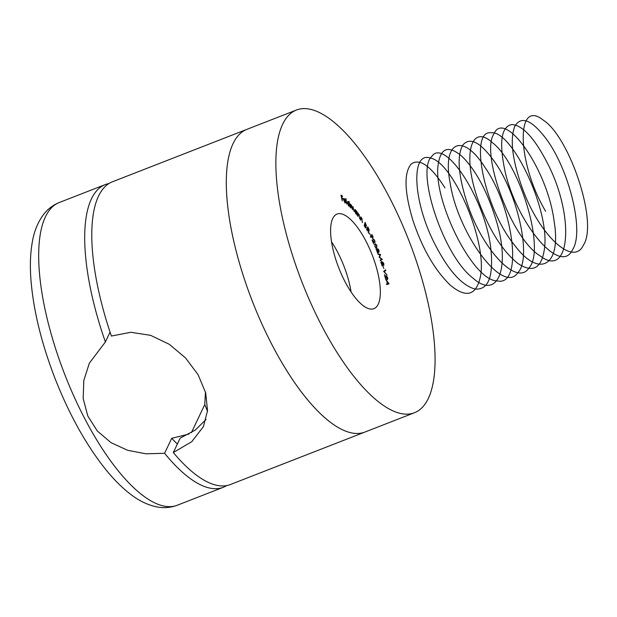 <?xml version="1.0" encoding="UTF-8"?>
<svg xmlns="http://www.w3.org/2000/svg" width="617" height="617" viewBox="0 0 617 617"><rect width="100%" height="100%" fill="white"/><g stroke="black" fill="none" stroke-linecap="round" stroke-linejoin="round"><path stroke-width="0.93" d="M344.772 202.584L345.728 202.106L346.014 202.515L345.181 202.978L343.646 199.954L343.661 198.743L344.394 198.612L345.435 200.085L345.929 201.682L343.947 200.201L345.065 202.469L345.728 202.106M345.235 202.692L346.014 202.515L345.181 202.978M343.661 198.743L344.394 198.612L343.916 199.09M348.998 201.273L349.947 206.996L349.577 206.047L348.752 205.978L347.332 202.816L348.266 201.852L349.268 203.517L348.998 201.273M349.06 205.808L349.577 206.047L348.752 205.978M347.633 201.597L348.266 201.852L347.664 202.237M356.634 214.13L355.762 213.605L354.59 210.335L354.898 209.549L355.801 210.073L356.719 211.932L356.726 211.307L357.019 211.677L356.988 215.048L356.665 214.114M360.351 219.675L360.768 216.829L361.924 218.48L362.349 222.668L361.817 218.727L360.953 218.356L360.644 220.115L360.351 219.675M360.382 218.495L361.092 218.217L360.521 218.526M368.873 231.09L369.29 230.928L367.971 229.879L368.488 233.126L367.609 229.223L366.907 230.264L366.614 229.732L367.763 226.848L368.989 229.138L369.12 231.128M370.377 236.766L371.866 234.514L373.254 237.329L371.997 235.293L371.527 235.995L372.498 238.478L371.38 236.218L370.655 237.321L370.377 236.766M375.005 243.854L376.833 245.072L376.732 247.841L374.881 246.561L375.283 243.7M378.136 254.466L377.928 253.88L380.55 254.443L379.563 257.22L382.347 259.425L380.38 260.675L380.165 260.081L381.584 259.209L379.131 257.212L379.987 254.767L378.136 254.466M382.98 266.212L383.859 268.503L382.98 266.212M386.982 279.146L387.607 278.051L386.473 275.784L387.877 278.221L387.461 279.578L385.077 276.054L385.432 278.599L384.507 274.642L387.507 279.038L386.797 279.316M387.553 193.854A162.448 57.35 -111.3 0 1 414.493 412.727A162.448 57.35 -111.3 0 1 302.037 282.216A162.448 57.35 -111.3 0 1 296.445 110.027A162.448 57.35 -111.3 0 1 387.553 193.854M345.443 282.478A50.764 17.924 68.7 0 0 373.917 308.67A50.764 17.924 68.7 0 0 372.167 254.867A50.764 17.924 68.7 0 0 337.029 214.076A50.764 17.924 68.7 0 0 345.443 282.478M389.026 283.781L386.635 284.607L386.512 283.997L387.306 283.751L386.82 281.283L385.548 279.1L389.026 283.781L388.332 284.128M383.635 271.38L385.648 269.799L385.818 270.447L384.26 271.665L387.067 275.074L383.635 271.38M383.735 265.349L382.933 264.446L382.656 265.534L382 265.04L381.221 263.428L381.321 261.461L382.363 262.68L382.609 261.847L383.828 263.675L383.828 265.333M376.601 248.828L377.612 249.723L377.704 248.643L378.938 250.147L379.085 252.106L378.314 251.466L378.221 252.839L376.779 251.127L376.617 248.821M373.223 238.949L374.681 240.244L375.005 242.566L372.753 241.154L373.825 243.985L372.012 240.082L374.743 242.011L374.504 240.391L373.347 238.872M372.861 239.735L373.478 239.504M373.948 242.35L374.743 242.011M369.298 232.948L370.362 234.992L369.298 232.948M365.758 227.897L366.259 227.704L365.025 227.01L364.2 225.621L365.117 222.344L366.444 225.76L365.866 225.799L366.074 227.966M357.69 215.965L357.922 212.842L358.176 213.814L359.094 214.377L359.711 218.757L359.009 214.662L358.176 214.438L357.991 216.382L357.69 215.965M357.636 214.515L358.346 214.238L357.791 214.593M353.024 207.212L352.4 208.276L352.484 209.711L351.451 205.492L350.818 206.44L350.911 207.998L350.618 207.674L350.394 204.003L352.261 206.772L353.055 206.818L354.073 211.438L353.024 207.212L351.867 207.273M352.022 206.865L352.639 206.98M351.451 205.492L350.294 205.561M346.762 204.088L345.921 198.489L346.762 204.088M342.204 200.864L341 195.126L342.45 196.029L342.566 196.592L341.402 195.874L341.779 197.664L343.06 198.959L341.903 198.234L342.204 200.864M296.445 110.027L112.363 181.814A162.448 57.35 68.7 0 0 111.384 336.049L130.812 332.285L150.61 335.339L169.235 344.278L185.493 357.875L198.096 374.704L205.708 392.921L207.536 410.66L203.425 426.632L191.764 441.687L173.315 452.531A162.448 57.35 68.7 0 0 230.411 484.515L364.932 432.054A162.448 57.35 -111.3 0 1 252.476 301.543A162.448 57.35 -111.3 0 1 246.885 129.354A162.448 57.35 68.7 0 0 233.527 240.16A162.448 57.35 68.7 0 0 307.837 400.071A162.448 57.35 68.7 0 0 364.932 432.054L414.493 412.727M351.088 291.964A50.764 17.924 68.7 0 0 331.537 241.833M386.52 284.051L387.306 283.751M387.977 283.596L388.317 284.051M386.82 283.936L388.409 283.427L387.152 281.73L387.538 283.681L388.409 283.427M386.828 283.959L387.538 283.681M387.168 278.498L386.751 279.856M385 270.308L385.116 270.724L385.818 270.447M385.116 270.724L383.859 271.704M382.224 264.724L381.946 265.811M382.555 263.66L383.55 264.747L383.581 263.629L382.802 262.449L382.039 262.734M382.802 262.449L382.748 263.582M381.26 263.536L382.455 264.932L382.532 263.575L381.507 262.063L380.72 262.348M381.507 262.063L381.46 263.451M380.967 262.279L381.368 262.117M378.082 254.312L380.512 254.343M379.802 254.62L380.55 254.443M381.314 259.379L382.309 259.325M381.599 259.603L382.347 259.425M381.638 259.695L380.327 260.536M377.604 251.736L377.519 253.117M375.892 249.106L376.902 250.001M378.853 251.505L377.943 249.245L378.044 250.564L378.853 251.505L378.445 251.659M377.558 249.391L377.943 249.245M377.982 252.245L377.866 250.656L376.833 249.43L376.979 251.042L377.982 252.245L377.265 252.53M377.496 252.438L377.966 252.253M376.378 249.607L376.833 249.43M374.92 243.931L375.46 244.278M375.506 247.602L376.486 247.301L376.131 248.026M375.028 244.494L374.519 244.702M376.663 245.227L375.244 244.409L375.059 246.453L375.915 247.44L376.486 247.301L376.663 245.227M374.087 242.265L374.558 242.08M371.527 235.995L370.825 236.272L371.287 235.571L371.997 235.293M370.431 236.866L371.38 236.218M366.845 229.154L367.439 228.922M368.457 228.591L367.94 227.658L367.555 228.637L368.981 230.38L368.457 228.591M367.346 227.897L367.94 227.658M368.172 230.773L368.981 230.38M366.953 228.876L367.555 228.637M364.832 223.346L365.318 223.161L365.025 224.21L366.128 225.236L365.318 223.161M364.454 224.711L364.932 224.542L364.585 225.799L365.943 227.187L364.932 224.542M365.318 225.66L366.128 225.236M364.539 224.395L365.025 224.21M365.117 227.619L365.943 227.187M360.274 218.056L361.223 218.757M361.115 219.004L360.243 218.634M357.467 214.091L358.384 214.647M358.3 214.94L357.467 214.716M356.726 213.035L355.824 210.52L354.891 210.729L355.801 213.243L356.726 213.035L355.785 213.945M354.621 210.829L355.137 210.112L354.428 210.382M350.309 205.068L351.474 205.099M351.551 207.05L352.346 207.096M348.458 205.646L349.438 204.798L348.343 202.361L347.14 202.438M347.394 203.201L349.237 205.739L348.528 206.016M348.343 202.361L347.633 203.109M342.952 199.021L343.684 198.89M343.893 199.769L345.535 200.988L344.487 199.129L343.638 199.869M343.584 199.268L344.487 199.129M341.957 196.221L342.45 196.029M342.458 198.581L342.944 198.389M173.315 452.531L180.141 438.17L195.311 430.034L206.07 419.444M207.497 411.2L204.767 404.544L205.469 392.034M189.018 434.029L171.703 438.325A130.364 46.028 68.7 0 0 177.38 443.978M110.065 332.139L105.391 341.965L89.318 363.228L83.804 380.504L83.187 398.582L87.776 415.927L97.324 431.005L111.006 442.659L127.626 450.294L145.92 453.803L164.592 453.294L171.703 438.325M108.954 183.527A162.448 57.35 68.7 0 0 105.283 184.576A162.448 57.35 68.7 0 0 105.391 341.965M164.592 453.294A162.448 57.35 68.7 0 0 223.331 487.276A162.448 57.35 68.7 0 0 226.74 485.564M545.629 211.292C516.267 161.677 516.043 97.895 543.245 120.145C569.298 136.534 598.575 222.691 583.389 245.165C573.27 267.122 539.412 234.915 522.776 189.373C512.372 160.621 509.696 139.635 514.763 126.4C521.087 115.587 531.476 119.621 545.929 138.509C568.781 168.626 584.762 231.923 572.507 249.769C559.812 277.033 513.845 219.012 504.158 166.922C499.161 140.553 501.744 126.423 511.909 124.534C522.992 125.313 535.14 138.802 548.343 165.009C574.604 216.744 570.363 279.239 540.16 255.908C510.984 238.355 480.373 153.124 493.955 133.827C504.644 108.839 547.881 169.39 554.213 221.943C561.408 265.657 539.659 278.784 514.779 245.45C483.497 207.651 468.758 128.968 491.456 132.809C512.095 130.465 550.264 210.443 544.425 248.944C541.603 268.534 532.726 273.354 517.802 263.405C502.477 251.003 489.451 230.434 478.723 201.697C461.755 156.163 470.509 122.228 492.659 142.866C519.591 163.628 546.161 249.885 528.892 268.04C517.031 286.674 482.856 250.201 467.732 204.782C458.277 176.123 456.634 156.224 462.804 145.088C470.177 136.45 481.067 142.434 495.466 163.042C518.241 195.882 531.893 258.184 517.971 272.567C503.094 295.666 457.467 232.817 450.109 182.755C441.965 140.846 462.92 132.092 485.378 167.986C513.899 209.171 523.555 286.928 497.233 280.905C472.83 281.074 433.234 200.44 438.062 165.464C440.391 147.633 448.482 144.71 462.334 156.679C476.509 171.048 487.97 192.859 496.716 222.112C510.444 268.503 497.711 300.255 473.054 278.198C442.944 255.484 415.711 170.516 431.715 156.494C444.988 136.565 487.685 202.723 491.201 252.685C493.099 278.005 487.708 290.121 475.028 289.049C461.555 285.309 447.965 269.922 434.245 242.867C412.511 199.931 411.015 151.15 430.25 158.06C452.731 161.238 488.718 243.946 480.057 278.128C475.807 295.551 466.012 298.011 450.672 285.501C435.062 270.655 422.452 248.882 412.858 220.2C404.42 191.818 403.811 173.138 411.038 164.176C419.413 157.782 430.728 165.68 444.988 187.876M204.767 404.544L191.432 432.625M105.283 184.576L59.263 202.523A162.448 57.35 68.7 0 0 64.854 374.712A162.448 57.35 68.7 0 0 177.31 505.223L223.331 487.276M376.285 247.417L375.576 247.695M345.497 202.592L344.787 202.862M344.116 199.013L343.407 199.291M59.263 202.523C52.769 205.168 47.44 209.286 43.275 214.87C37.822 222.344 34.197 231.252 32.4 241.609C30.403 252.507 29.886 264.816 30.85 278.552C33.164 309.225 41.138 342.296 54.766 377.774C68.911 413.899 85.717 444.248 105.183 468.82C113.644 479.37 122.22 487.947 130.927 494.533C139.326 501.004 148.095 505.153 157.227 506.973C164.06 508.246 170.755 507.668 177.31 505.223"/></g></svg>
